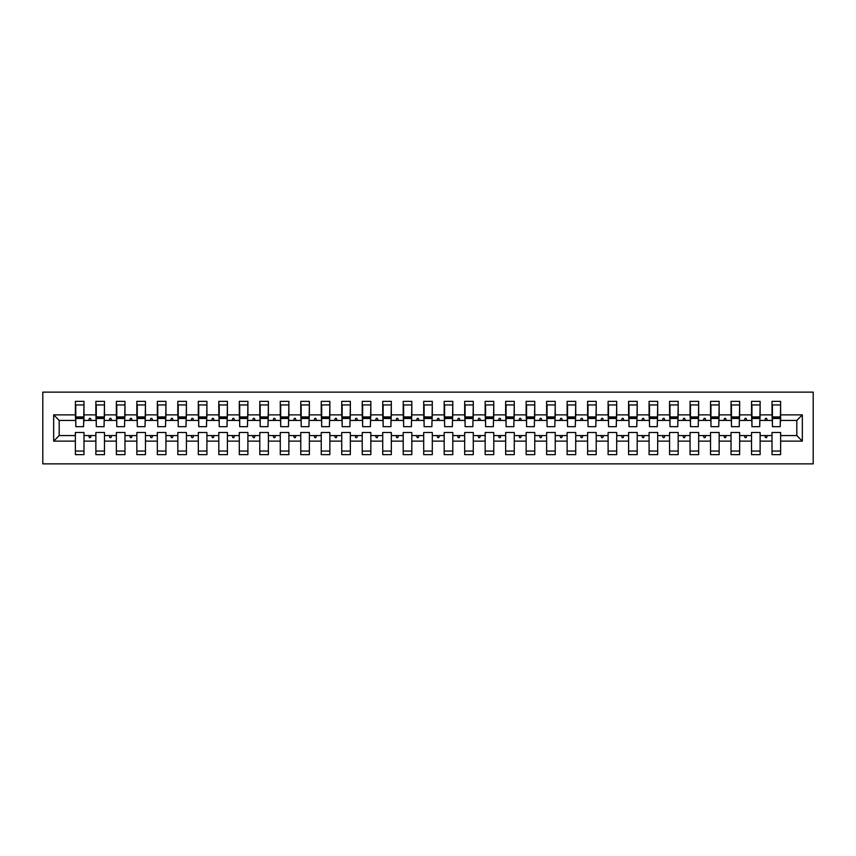<?xml version="1.0" encoding="UTF-8"?>
<svg xmlns="http://www.w3.org/2000/svg" width="856" height="856" viewBox="0 0 856 856"><rect width="100%" height="100%" fill="white"/><g stroke="black" fill="none" stroke-linecap="round" stroke-linejoin="round"><path stroke-width="1.28" d="M42.8 463.856L813.2 463.856L813.2 392.144L42.8 392.144L42.8 463.856M802.34 441.118L796.808 435.586L796.808 420.414L802.34 414.882L802.34 441.118L780.619 441.118L780.619 432.505L772.016 432.505L772.016 435.586L760.128 435.586L760.128 432.505L751.525 432.505L751.525 435.586L739.648 435.586L739.648 432.505L731.035 432.505L731.035 435.586L719.158 435.586L719.158 432.505L710.544 432.505L710.544 435.586L698.667 435.586L698.667 432.505L690.054 432.505L690.054 435.586L678.177 435.586L678.177 432.505L669.574 432.505L669.574 435.586L657.686 435.586L657.686 432.505L649.083 432.505L649.083 435.586L637.196 435.586L637.196 432.505L628.593 432.505L628.593 435.586L616.705 435.586L616.705 432.505L608.102 432.505L608.102 435.586L596.215 435.586L596.215 432.505L587.612 432.505L587.612 435.586L575.724 435.586L575.724 432.505L567.121 432.505L567.121 435.586L555.234 435.586L555.234 432.505L546.631 432.505L546.631 435.586L534.754 435.586L534.754 432.505L526.14 432.505L526.14 435.586L514.263 435.586L514.263 432.505L505.65 432.505L505.65 435.586L493.773 435.586L493.773 432.505L485.17 432.505L485.17 435.586L473.282 435.586L473.282 432.505L464.68 432.505L464.68 435.586L452.792 435.586L452.792 432.505L444.189 432.505L444.189 435.586L432.301 435.586L432.301 432.505L423.699 432.505L423.699 435.586L411.811 435.586L411.811 432.505L403.208 432.505L403.208 435.586L391.32 435.586L391.32 432.505L382.718 432.505L382.718 435.586L370.83 435.586L370.83 432.505L362.227 432.505L362.227 435.586L350.35 435.586L350.35 432.505L341.737 432.505L341.737 435.586L329.86 435.586L329.86 432.505L321.246 432.505L321.246 435.586L309.369 435.586L309.369 432.505L300.766 432.505L300.766 435.586L288.879 435.586L288.879 432.505L280.276 432.505L280.276 435.586L268.388 435.586L268.388 432.505L259.785 432.505L259.785 435.586L247.898 435.586L247.898 432.505L239.295 432.505L239.295 435.586L227.407 435.586L227.407 432.505L218.804 432.505L218.804 435.586L206.917 435.586L206.917 432.505L198.314 432.505L198.314 435.586L186.426 435.586L186.426 432.505L177.823 432.505L177.823 435.586L165.946 435.586L165.946 432.505L157.333 432.505L157.333 435.586L145.456 435.586L145.456 432.505L136.842 432.505L136.842 435.586L124.965 435.586L124.965 432.505L116.352 432.505L116.352 435.586L104.475 435.586L104.475 432.505L95.872 432.505L95.872 435.586L83.984 435.586L83.984 454.632L75.382 454.632L75.382 435.586L59.192 435.586L53.66 441.118L53.66 414.882L59.192 420.414L59.192 435.586M780.619 441.118L780.619 454.632L772.016 454.632L772.016 435.586M796.808 420.414L780.619 420.414L780.619 401.368L772.016 401.368L772.016 414.882L760.128 414.882L759.721 423.495M772.422 423.495L772.016 414.882M772.016 441.118L760.128 441.118L760.128 454.632L751.525 454.632L751.525 435.586M760.128 414.882L760.128 401.368L751.525 401.368L751.525 414.882L739.648 414.882L739.231 423.495M751.932 423.495L751.525 414.882M751.525 441.118L739.648 441.118L739.648 454.632L731.035 454.632L731.035 435.586M739.648 414.882L739.648 401.368L731.035 401.368L731.035 414.882L719.158 414.882L718.74 423.495M731.452 423.495L731.035 414.882M731.035 441.118L719.158 441.118L719.158 454.632L710.544 454.632L710.544 435.586M719.158 414.882L719.158 401.368L710.544 401.368L710.544 414.882L698.667 414.882L698.25 423.495M710.962 423.495L710.544 414.882M710.544 441.118L698.667 441.118L698.667 454.632L690.054 454.632L690.054 435.586M698.667 414.882L698.667 401.368L690.054 401.368L690.054 414.882L678.177 414.882L677.77 423.495M690.471 423.495L690.054 414.882M690.054 441.118L678.177 441.118L678.177 454.632L669.574 454.632L669.574 435.586M678.177 414.882L678.177 401.368L669.574 401.368L669.574 414.882L657.686 414.882L657.28 423.495M669.981 423.495L669.574 414.882M669.574 441.118L657.686 441.118L657.686 454.632L649.083 454.632L649.083 435.586M657.686 414.882L657.686 401.368L649.083 401.368L649.083 414.882L637.196 414.882L636.789 423.495M649.49 423.495L649.083 414.882M649.083 441.118L637.196 441.118L637.196 454.632L628.593 454.632L628.593 435.586M637.196 414.882L637.196 401.368L628.593 401.368L628.593 414.882L616.705 414.882L616.299 423.495M629 423.495L628.593 414.882M628.593 441.118L616.705 441.118L616.705 454.632L608.102 454.632L608.102 435.586M616.705 414.882L616.705 401.368L608.102 401.368L608.102 414.882L596.215 414.882L595.808 423.495M608.509 423.495L608.102 414.882M608.102 441.118L596.215 441.118L596.215 454.632L587.612 454.632L587.612 435.586M596.215 414.882L596.215 401.368L587.612 401.368L587.612 414.882L575.724 414.882L575.318 423.495M588.019 423.495L587.612 414.882M587.612 441.118L575.724 441.118L575.724 454.632L567.121 454.632L567.121 435.586M575.724 414.882L575.724 401.368L567.121 401.368L567.121 414.882L555.234 414.882L554.827 423.495M567.528 423.495L567.121 414.882M567.121 441.118L555.234 441.118L555.234 454.632L546.631 454.632L546.631 435.586M555.234 414.882L555.234 401.368L546.631 401.368L546.631 414.882L534.754 414.882L534.337 423.495M547.048 423.495L546.631 414.882M546.631 441.118L534.754 441.118L534.754 454.632L526.14 454.632L526.14 435.586M534.754 414.882L534.754 401.368L526.14 401.368L526.14 414.882L514.263 414.882L513.846 423.495M526.558 423.495L526.14 414.882M526.14 441.118L514.263 441.118L514.263 454.632L505.65 454.632L505.65 435.586M514.263 414.882L514.263 401.368L505.65 401.368L505.65 414.882L493.773 414.882L493.366 423.495M506.067 423.495L505.65 414.882M505.65 441.118L493.773 441.118L493.773 454.632L485.17 454.632L485.17 435.586M493.773 414.882L493.773 401.368L485.17 401.368L485.17 414.882L473.282 414.882L472.876 423.495M485.577 423.495L485.17 414.882M485.17 441.118L473.282 441.118L473.282 454.632L464.68 454.632L464.68 435.586M473.282 414.882L473.282 401.368L464.68 401.368L464.68 414.882L452.792 414.882L452.385 423.495M465.086 423.495L464.68 414.882M464.68 441.118L452.792 441.118L452.792 454.632L444.189 454.632L444.189 435.586M452.792 414.882L452.792 401.368L444.189 401.368L444.189 414.882L432.301 414.882L431.895 423.495M444.596 423.495L444.189 414.882M444.189 441.118L432.301 441.118L432.301 454.632L423.699 454.632L423.699 435.586M432.301 414.882L432.301 401.368L423.699 401.368L423.699 414.882L411.811 414.882L411.404 423.495M424.105 423.495L423.699 414.882M423.699 441.118L411.811 441.118L411.811 454.632L403.208 454.632L403.208 435.586M411.811 414.882L411.811 401.368L403.208 401.368L403.208 414.882L391.32 414.882L390.914 423.495M403.615 423.495L403.208 414.882M403.208 441.118L391.32 441.118L391.32 454.632L382.718 454.632L382.718 435.586M391.32 414.882L391.32 401.368L382.718 401.368L382.718 414.882L370.83 414.882L370.423 423.495M383.124 423.495L382.718 414.882M382.718 441.118L370.83 441.118L370.83 454.632L362.227 454.632L362.227 435.586M370.83 414.882L370.83 401.368L362.227 401.368L362.227 414.882L350.35 414.882L349.933 423.495M362.634 423.495L362.227 414.882M362.227 441.118L350.35 441.118L350.35 454.632L341.737 454.632L341.737 435.586M350.35 414.882L350.35 401.368L341.737 401.368L341.737 414.882L329.86 414.882L329.442 423.495M342.154 423.495L341.737 414.882M341.737 441.118L329.86 441.118L329.86 454.632L321.246 454.632L321.246 435.586M329.86 414.882L329.86 401.368L321.246 401.368L321.246 414.882L309.369 414.882L308.952 423.495M321.663 423.495L321.246 414.882M321.246 441.118L309.369 441.118L309.369 454.632L300.766 454.632L300.766 435.586M309.369 414.882L309.369 401.368L300.766 401.368L300.766 414.882L288.879 414.882L288.472 423.495M301.173 423.495L300.766 414.882M300.766 441.118L288.879 441.118L288.879 454.632L280.276 454.632L280.276 435.586M288.879 414.882L288.879 401.368L280.276 401.368L280.276 414.882L268.388 414.882L267.981 423.495M280.682 423.495L280.276 414.882M280.276 441.118L268.388 441.118L268.388 454.632L259.785 454.632L259.785 435.586M268.388 414.882L268.388 401.368L259.785 401.368L259.785 414.882L247.898 414.882L247.491 423.495M260.192 423.495L259.785 414.882M259.785 441.118L247.898 441.118L247.898 454.632L239.295 454.632L239.295 435.586M247.898 414.882L247.898 401.368L239.295 401.368L239.295 414.882L227.407 414.882L227.001 423.495M239.701 423.495L239.295 414.882M239.295 441.118L227.407 441.118L227.407 454.632L218.804 454.632L218.804 435.586M227.407 414.882L227.407 401.368L218.804 401.368L218.804 414.882L206.917 414.882L206.51 423.495M219.211 423.495L218.804 414.882M218.804 441.118L206.917 441.118L206.917 454.632L198.314 454.632L198.314 435.586M206.917 414.882L206.917 401.368L198.314 401.368L198.314 414.882L186.426 414.882L186.019 423.495M198.72 423.495L198.314 414.882M198.314 441.118L186.426 441.118L186.426 454.632L177.823 454.632L177.823 435.586M186.426 414.882L186.426 401.368L177.823 401.368L177.823 414.882L165.946 414.882L165.529 423.495M178.23 423.495L177.823 414.882M177.823 441.118L165.946 441.118L165.946 454.632L157.333 454.632L157.333 435.586M165.946 414.882L165.946 401.368L157.333 401.368L157.333 414.882L145.456 414.882L145.039 423.495M157.75 423.495L157.333 414.882M157.333 441.118L145.456 441.118L145.456 454.632L136.842 454.632L136.842 435.586M145.456 414.882L145.456 401.368L136.842 401.368L136.842 414.882L124.965 414.882L124.548 423.495M137.26 423.495L136.842 414.882M136.842 441.118L124.965 441.118L124.965 454.632L116.352 454.632L116.352 435.586M124.965 414.882L124.965 401.368L116.352 401.368L116.352 414.882L104.475 414.882L104.068 423.495M116.769 423.495L116.352 414.882M116.352 441.118L104.475 441.118L104.475 454.632L95.872 454.632L95.872 435.586M104.475 414.882L104.475 401.368L95.872 401.368L95.872 414.882L83.984 414.882L83.984 401.368L75.382 401.368L75.382 414.882L53.66 414.882M96.279 423.495L95.872 414.882M83.984 435.586L83.984 432.505L75.382 432.505L75.382 435.586M75.788 423.495L75.382 414.882M780.619 420.414L780.212 423.495M760.128 441.118L760.128 435.586M739.648 441.118L739.648 435.586M719.158 441.118L719.158 435.586M698.667 441.118L698.667 435.586M678.177 441.118L678.177 435.586M657.686 441.118L657.686 435.586M637.196 441.118L637.196 435.586M616.705 441.118L616.705 435.586M596.215 441.118L596.215 435.586M575.724 441.118L575.724 435.586M555.234 441.118L555.234 435.586M534.754 441.118L534.754 435.586M514.263 441.118L514.263 435.586M493.773 441.118L493.773 435.586M473.282 441.118L473.282 435.586M452.792 441.118L452.792 435.586M432.301 441.118L432.301 435.586M411.811 441.118L411.811 435.586M391.32 441.118L391.32 435.586M370.83 441.118L370.83 435.586M350.35 441.118L350.35 435.586M329.86 441.118L329.86 435.586M309.369 441.118L309.369 435.586M288.879 441.118L288.879 435.586M268.388 441.118L268.388 435.586M247.898 441.118L247.898 435.586M227.407 441.118L227.407 435.586M206.917 441.118L206.917 435.586M186.426 441.118L186.426 435.586M165.946 441.118L165.946 435.586M145.456 441.118L145.456 435.586M124.965 441.118L124.965 435.586M104.475 441.118L104.475 435.586M802.34 414.882L780.619 414.882M95.872 441.118L83.984 441.118M75.382 441.118L53.66 441.118M764.815 420.414L767.329 420.414L766.591 418.37L765.564 418.37L764.815 420.414L760.128 420.414M772.016 420.414L767.329 420.414M764.815 435.586L765.564 437.63L766.591 437.63L767.329 435.586M744.324 420.414L746.839 420.414L746.1 418.37L745.073 418.37L744.324 420.414L739.648 420.414M751.525 420.414L746.839 420.414M744.324 435.586L745.073 437.63L746.1 437.63L746.839 435.586M723.834 420.414L726.359 420.414L725.61 418.37L724.583 418.37L723.834 420.414L719.158 420.414M731.035 420.414L726.359 420.414M723.834 435.586L724.583 437.63L725.61 437.63L726.359 435.586M703.343 420.414L705.868 420.414L705.119 418.37L704.092 418.37L703.343 420.414L698.667 420.414M710.544 420.414L705.868 420.414M703.343 435.586L704.092 437.63L705.119 437.63L705.868 435.586M682.863 420.414L685.378 420.414L684.629 418.37L683.602 418.37L682.863 420.414L678.177 420.414M690.054 420.414L685.378 420.414M682.863 435.586L683.602 437.63L684.629 437.63L685.378 435.586M662.373 420.414L664.887 420.414L664.138 418.37L663.111 418.37L662.373 420.414L657.686 420.414M669.574 420.414L664.887 420.414M662.373 435.586L663.111 437.63L664.138 437.63L664.887 435.586M641.882 420.414L644.397 420.414L643.648 418.37L642.631 418.37L641.882 420.414L637.196 420.414M649.083 420.414L644.397 420.414M641.882 435.586L642.631 437.63L643.648 437.63L644.397 435.586M621.392 420.414L623.906 420.414L623.157 418.37L622.141 418.37L621.392 420.414L616.705 420.414M628.593 420.414L623.906 420.414M621.392 435.586L622.141 437.63L623.157 437.63L623.906 435.586M600.901 420.414L603.416 420.414L602.667 418.37L601.65 418.37L600.901 420.414L596.215 420.414M608.102 420.414L603.416 420.414M600.901 435.586L601.65 437.63L602.667 437.63L603.416 435.586M580.411 420.414L582.925 420.414L582.187 418.37L581.16 418.37L580.411 420.414L575.724 420.414M587.612 420.414L582.925 420.414M580.411 435.586L581.16 437.63L582.187 437.63L582.925 435.586M559.92 420.414L562.435 420.414L561.697 418.37L560.669 418.37L559.92 420.414L555.234 420.414M567.121 420.414L562.435 420.414M559.92 435.586L560.669 437.63L561.697 437.63L562.435 435.586M539.43 420.414L541.944 420.414L541.206 418.37L540.179 418.37L539.43 420.414L534.754 420.414M546.631 420.414L541.944 420.414M539.43 435.586L540.179 437.63L541.206 437.63L541.944 435.586M518.939 420.414L521.465 420.414L520.716 418.37L519.688 418.37L518.939 420.414L514.263 420.414M526.14 420.414L521.465 420.414M518.939 435.586L519.688 437.63L520.716 437.63L521.465 435.586M498.46 420.414L500.974 420.414L500.225 418.37L499.198 418.37L498.46 420.414L493.773 420.414M505.65 420.414L500.974 420.414M498.46 435.586L499.198 437.63L500.225 437.63L500.974 435.586M477.969 420.414L480.484 420.414L479.735 418.37L478.707 418.37L477.969 420.414L473.282 420.414M485.17 420.414L480.484 420.414M477.969 435.586L478.707 437.63L479.735 437.63L480.484 435.586M457.479 420.414L459.993 420.414L459.244 418.37L458.217 418.37L457.479 420.414L452.792 420.414M464.68 420.414L459.993 420.414M457.479 435.586L458.217 437.63L459.244 437.63L459.993 435.586M436.988 420.414L439.502 420.414L438.754 418.37L437.737 418.37L436.988 420.414L432.301 420.414M444.189 420.414L439.502 420.414M436.988 435.586L437.737 437.63L438.754 437.63L439.502 435.586M416.498 420.414L419.012 420.414L418.263 418.37L417.247 418.37L416.498 420.414L411.811 420.414M423.699 420.414L419.012 420.414M416.498 435.586L417.247 437.63L418.263 437.63L419.012 435.586M396.007 420.414L398.522 420.414L397.783 418.37L396.756 418.37L396.007 420.414L391.32 420.414M403.208 420.414L398.522 420.414M396.007 435.586L396.756 437.63L397.783 437.63L398.522 435.586M375.517 420.414L378.031 420.414L377.293 418.37L376.265 418.37L375.517 420.414L370.83 420.414M382.718 420.414L378.031 420.414M375.517 435.586L376.265 437.63L377.293 437.63L378.031 435.586M355.026 420.414L357.541 420.414L356.802 418.37L355.775 418.37L355.026 420.414L350.35 420.414M362.227 420.414L357.541 420.414M355.026 435.586L355.775 437.63L356.802 437.63L357.541 435.586M334.536 420.414L337.061 420.414L336.312 418.37L335.285 418.37L334.536 420.414L329.86 420.414M341.737 420.414L337.061 420.414M334.536 435.586L335.285 437.63L336.312 437.63L337.061 435.586M314.056 420.414L316.57 420.414L315.821 418.37L314.794 418.37L314.056 420.414L309.369 420.414M321.246 420.414L316.57 420.414M314.056 435.586L314.794 437.63L315.821 437.63L316.57 435.586M293.565 420.414L296.08 420.414L295.331 418.37L294.304 418.37L293.565 420.414L288.879 420.414M300.766 420.414L296.08 420.414M293.565 435.586L294.304 437.63L295.331 437.63L296.08 435.586M273.075 420.414L275.589 420.414L274.84 418.37L273.813 418.37L273.075 420.414L268.388 420.414M280.276 420.414L275.589 420.414M273.075 435.586L273.813 437.63L274.84 437.63L275.589 435.586M252.584 420.414L255.099 420.414L254.35 418.37L253.333 418.37L252.584 420.414L247.898 420.414M259.785 420.414L255.099 420.414M252.584 435.586L253.333 437.63L254.35 437.63L255.099 435.586M232.094 420.414L234.608 420.414L233.859 418.37L232.843 418.37L232.094 420.414L227.407 420.414M239.295 420.414L234.608 420.414M232.094 435.586L232.843 437.63L233.859 437.63L234.608 435.586M211.603 420.414L214.118 420.414L213.369 418.37L212.352 418.37L211.603 420.414L206.917 420.414M218.804 420.414L214.118 420.414M211.603 435.586L212.352 437.63L213.369 437.63L214.118 435.586M191.113 420.414L193.627 420.414L192.889 418.37L191.862 418.37L191.113 420.414L186.426 420.414M198.314 420.414L193.627 420.414M191.113 435.586L191.862 437.63L192.889 437.63L193.627 435.586M170.622 420.414L173.137 420.414L172.398 418.37L171.371 418.37L170.622 420.414L165.946 420.414M177.823 420.414L173.137 420.414M170.622 435.586L171.371 437.63L172.398 437.63L173.137 435.586M150.132 420.414L152.657 420.414L151.908 418.37L150.881 418.37L150.132 420.414L145.456 420.414M157.333 420.414L152.657 420.414M150.132 435.586L150.881 437.63L151.908 437.63L152.657 435.586M129.641 420.414L132.166 420.414L131.417 418.37L130.39 418.37L129.641 420.414L124.965 420.414M136.842 420.414L132.166 420.414M129.641 435.586L130.39 437.63L131.417 437.63L132.166 435.586M109.161 420.414L111.676 420.414L110.927 418.37L109.9 418.37L109.161 420.414L104.475 420.414M116.352 420.414L111.676 420.414M109.161 435.586L109.9 437.63L110.927 437.63L111.676 435.586M88.671 420.414L91.185 420.414L90.436 418.37L89.409 418.37L88.671 420.414L83.984 420.414L83.984 414.882M95.872 420.414L91.185 420.414M88.671 435.586L89.409 437.63L90.436 437.63L91.185 435.586M83.984 420.414L83.578 423.495M75.382 420.414L59.192 420.414M796.808 435.586L780.619 435.586M75.788 418.477L75.788 404.952L83.984 404.952L83.578 426.673L75.788 426.673L75.788 418.477L83.578 418.477M75.382 451.048L83.984 451.048M96.279 418.477L96.279 404.952L104.475 404.952L104.068 426.673L96.279 426.673L96.279 418.477L104.068 418.477M95.872 451.048L104.475 451.048M116.769 418.477L116.769 404.952L124.965 404.952L124.548 426.673L116.769 426.673L116.769 418.477L124.548 418.477M116.352 451.048L124.965 451.048M137.26 418.477L137.26 404.952L145.456 404.952L145.039 426.673L137.26 426.673L137.26 418.477L145.039 418.477M136.842 451.048L145.456 451.048M157.75 418.477L157.75 404.952L165.946 404.952L165.529 426.673L157.75 426.673L157.75 418.477L165.529 418.477M157.333 451.048L165.946 451.048M178.23 418.477L178.23 404.952L186.426 404.952L186.019 426.673L178.23 426.673L178.23 418.477L186.019 418.477M177.823 451.048L186.426 451.048M198.72 418.477L198.72 404.952L206.917 404.952L206.51 426.673L198.72 426.673L198.72 418.477L206.51 418.477M198.314 451.048L206.917 451.048M219.211 418.477L219.211 404.952L227.407 404.952L227.001 426.673L219.211 426.673L219.211 418.477L227.001 418.477M218.804 451.048L227.407 451.048M239.701 418.477L239.701 404.952L247.898 404.952L247.491 426.673L239.701 426.673L239.701 418.477L247.491 418.477M239.295 451.048L247.898 451.048M260.192 418.477L260.192 404.952L268.388 404.952L267.981 426.673L260.192 426.673L260.192 418.477L267.981 418.477M259.785 451.048L268.388 451.048M280.682 418.477L280.682 404.952L288.879 404.952L288.472 426.673L280.682 426.673L280.682 418.477L288.472 418.477M280.276 451.048L288.879 451.048M301.173 418.477L301.173 404.952L309.369 404.952L308.952 426.673L301.173 426.673L301.173 418.477L308.952 418.477M300.766 451.048L309.369 451.048M321.663 418.477L321.663 404.952L329.86 404.952L329.442 426.673L321.663 426.673L321.663 418.477L329.442 418.477M321.246 451.048L329.86 451.048M342.154 418.477L342.154 404.952L350.35 404.952L349.933 426.673L342.154 426.673L342.154 418.477L349.933 418.477M341.737 451.048L350.35 451.048M362.634 418.477L362.634 404.952L370.83 404.952L370.423 426.673L362.634 426.673L362.634 418.477L370.423 418.477M362.227 451.048L370.83 451.048M383.124 418.477L383.124 404.952L391.32 404.952L390.914 426.673L383.124 426.673L383.124 418.477L390.914 418.477M382.718 451.048L391.32 451.048M403.615 418.477L403.615 404.952L411.811 404.952L411.404 426.673L403.615 426.673L403.615 418.477L411.404 418.477M403.208 451.048L411.811 451.048M424.105 418.477L424.105 404.952L432.301 404.952L431.895 426.673L424.105 426.673L424.105 418.477L431.895 418.477M423.699 451.048L432.301 451.048M444.596 418.477L444.596 404.952L452.792 404.952L452.385 426.673L444.596 426.673L444.596 418.477L452.385 418.477M444.189 451.048L452.792 451.048M465.086 418.477L465.086 404.952L473.282 404.952L472.876 426.673L465.086 426.673L465.086 418.477L472.876 418.477M464.68 451.048L473.282 451.048M485.577 418.477L485.577 404.952L493.773 404.952L493.366 426.673L485.577 426.673L485.577 418.477L493.366 418.477M485.17 451.048L493.773 451.048M506.067 418.477L506.067 404.952L514.263 404.952L513.846 426.673L506.067 426.673L506.067 418.477L513.846 418.477M505.65 451.048L514.263 451.048M526.558 418.477L526.558 404.952L534.754 404.952L534.337 426.673L526.558 426.673L526.558 418.477L534.337 418.477M526.14 451.048L534.754 451.048M547.048 418.477L547.048 404.952L555.234 404.952L554.827 426.673L547.048 426.673L547.048 418.477L554.827 418.477M546.631 451.048L555.234 451.048M567.528 418.477L567.528 404.952L575.724 404.952L575.318 426.673L567.528 426.673L567.528 418.477L575.318 418.477M567.121 451.048L575.724 451.048M588.019 418.477L588.019 404.952L596.215 404.952L595.808 426.673L588.019 426.673L588.019 418.477L595.808 418.477M587.612 451.048L596.215 451.048M608.509 418.477L608.509 404.952L616.705 404.952L616.299 426.673L608.509 426.673L608.509 418.477L616.299 418.477M608.102 451.048L616.705 451.048M629 418.477L629 404.952L637.196 404.952L636.789 426.673L629 426.673L629 418.477L636.789 418.477M628.593 451.048L637.196 451.048M649.49 418.477L649.49 404.952L657.686 404.952L657.28 426.673L649.49 426.673L649.49 418.477L657.28 418.477M649.083 451.048L657.686 451.048M669.981 418.477L669.981 404.952L678.177 404.952L677.77 426.673L669.981 426.673L669.981 418.477L677.77 418.477M669.574 451.048L678.177 451.048M690.471 418.477L690.471 404.952L698.667 404.952L698.25 426.673L690.471 426.673L690.471 418.477L698.25 418.477M690.054 451.048L698.667 451.048M710.962 418.477L710.962 404.952L719.158 404.952L718.74 426.673L710.962 426.673L710.962 418.477L718.74 418.477M710.544 451.048L719.158 451.048M731.452 418.477L731.452 404.952L739.648 404.952L739.231 426.673L731.452 426.673L731.452 418.477L739.231 418.477M731.035 451.048L739.648 451.048M751.932 418.477L751.932 404.952L760.128 404.952L759.721 426.673L751.932 426.673L751.932 418.477L759.721 418.477M751.525 451.048L760.128 451.048M772.422 418.477L772.422 404.952L780.619 404.952L780.212 426.673L772.422 426.673L772.422 418.477L780.212 418.477M772.016 451.048L780.619 451.048M75.788 417.247L83.578 417.247M96.279 417.247L104.068 417.247M116.769 417.247L124.548 417.247M137.26 417.247L145.039 417.247M157.75 417.247L165.529 417.247M178.23 417.247L186.019 417.247M198.72 417.247L206.51 417.247M219.211 417.247L227.001 417.247M239.701 417.247L247.491 417.247M260.192 417.247L267.981 417.247M280.682 417.247L288.472 417.247M301.173 417.247L308.952 417.247M321.663 417.247L329.442 417.247M342.154 417.247L349.933 417.247M362.634 417.247L370.423 417.247M383.124 417.247L390.914 417.247M403.615 417.247L411.404 417.247M424.105 417.247L431.895 417.247M444.596 417.247L452.385 417.247M465.086 417.247L472.876 417.247M485.577 417.247L493.366 417.247M506.067 417.247L513.846 417.247M526.558 417.247L534.337 417.247M547.048 417.247L554.827 417.247M567.528 417.247L575.318 417.247M588.019 417.247L595.808 417.247M608.509 417.247L616.299 417.247M629 417.247L636.789 417.247M649.49 417.247L657.28 417.247M669.981 417.247L677.77 417.247M690.471 417.247L698.25 417.247M710.962 417.247L718.74 417.247M731.452 417.247L739.231 417.247M751.932 417.247L759.721 417.247M772.422 417.247L780.212 417.247M75.788 416.936L83.578 416.936M96.279 416.936L104.068 416.936M116.769 416.936L124.548 416.936M137.26 416.936L145.039 416.936M157.75 416.936L165.529 416.936M178.23 416.936L186.019 416.936M198.72 416.936L206.51 416.936M219.211 416.936L227.001 416.936M239.701 416.936L247.491 416.936M260.192 416.936L267.981 416.936M280.682 416.936L288.472 416.936M301.173 416.936L308.952 416.936M321.663 416.936L329.442 416.936M342.154 416.936L349.933 416.936M362.634 416.936L370.423 416.936M383.124 416.936L390.914 416.936M403.615 416.936L411.404 416.936M424.105 416.936L431.895 416.936M444.596 416.936L452.385 416.936M465.086 416.936L472.876 416.936M485.577 416.936L493.366 416.936M506.067 416.936L513.846 416.936M526.558 416.936L534.337 416.936M547.048 416.936L554.827 416.936M567.528 416.936L575.318 416.936M588.019 416.936L595.808 416.936M608.509 416.936L616.299 416.936M629 416.936L636.789 416.936M649.49 416.936L657.28 416.936M669.981 416.936L677.77 416.936M690.471 416.936L698.25 416.936M710.962 416.936L718.74 416.936M731.452 416.936L739.231 416.936M751.932 416.936L759.721 416.936M772.422 416.936L780.212 416.936"/></g></svg>
